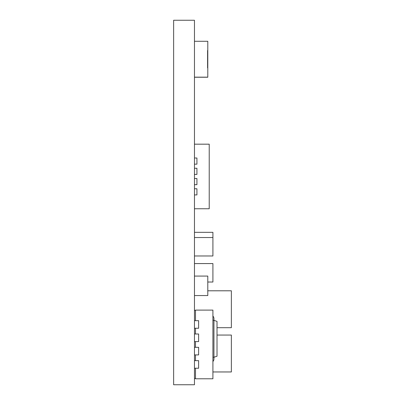 <?xml version="1.0" encoding="UTF-8"?>
<svg xmlns="http://www.w3.org/2000/svg" width="405" height="405" viewBox="0 0 405 405"><rect width="100%" height="100%" fill="white"/><g stroke="black" fill="none" stroke-linecap="round" stroke-linejoin="round"><path stroke-width="0.61" d="M194.466 20.25L194.466 384.75L173.634 384.75L173.634 20.25L194.466 20.25M194.466 263.569L212.914 263.569L212.914 282.022L207.79 282.022M194.466 237.538L212.914 237.538L212.914 255.985L194.466 255.985M212.914 237.538L212.914 232.328L194.466 232.328M212.914 316.092A3.63 3.63 0 0 1 213.941 318.624L213.941 320.355L212.914 320.355M212.914 361.513A3.63 3.63 0 0 0 213.941 358.987L213.941 357.256L212.914 357.256M213.941 357.256L213.941 320.355L217.014 321.378L217.014 356.228L213.941 357.256M194.466 320.674L198.627 320.674L198.627 328.258L194.466 328.258M194.466 333.998L195.488 333.998L195.488 328.258M195.488 333.998L198.627 333.998L198.627 341.582L194.466 341.582M194.466 347.323L195.488 347.323L195.488 341.582M195.488 347.323L198.627 347.323L198.627 354.912L194.466 354.912M194.466 360.647L195.488 360.647L195.488 354.912M195.488 360.647L198.627 360.647L198.627 368.236L194.466 368.236M195.488 320.674L195.488 310.114L212.914 310.114L212.914 378.791L195.488 378.791L195.488 368.236M194.466 310.422L195.488 310.422M194.466 378.483L195.488 378.483M194.466 208.752L209.223 208.752L209.223 144.175L194.466 144.175M194.466 164.162L196.926 164.162L196.926 158.016L194.466 158.016M194.466 174.413L196.926 174.413L196.926 168.262L194.466 168.262M194.466 184.665L196.926 184.665L196.926 178.514L194.466 178.514M194.466 208.772L196.926 208.752M194.466 144.155L196.926 144.175M194.466 194.916L196.926 194.916L196.926 188.765L194.466 188.765M194.466 295.554L207.79 295.554L207.79 276.078L194.466 276.078M194.466 77.239L207.79 77.239L207.79 41.275L194.466 41.275M207.79 77.153L194.466 77.153M207.583 50.498L207.583 67.924L207.79 50.498M217.014 335.057L231.366 335.057L231.366 371.957L212.914 371.957M207.79 290.795L231.366 290.795L231.366 327.696L217.014 327.696"/></g></svg>
